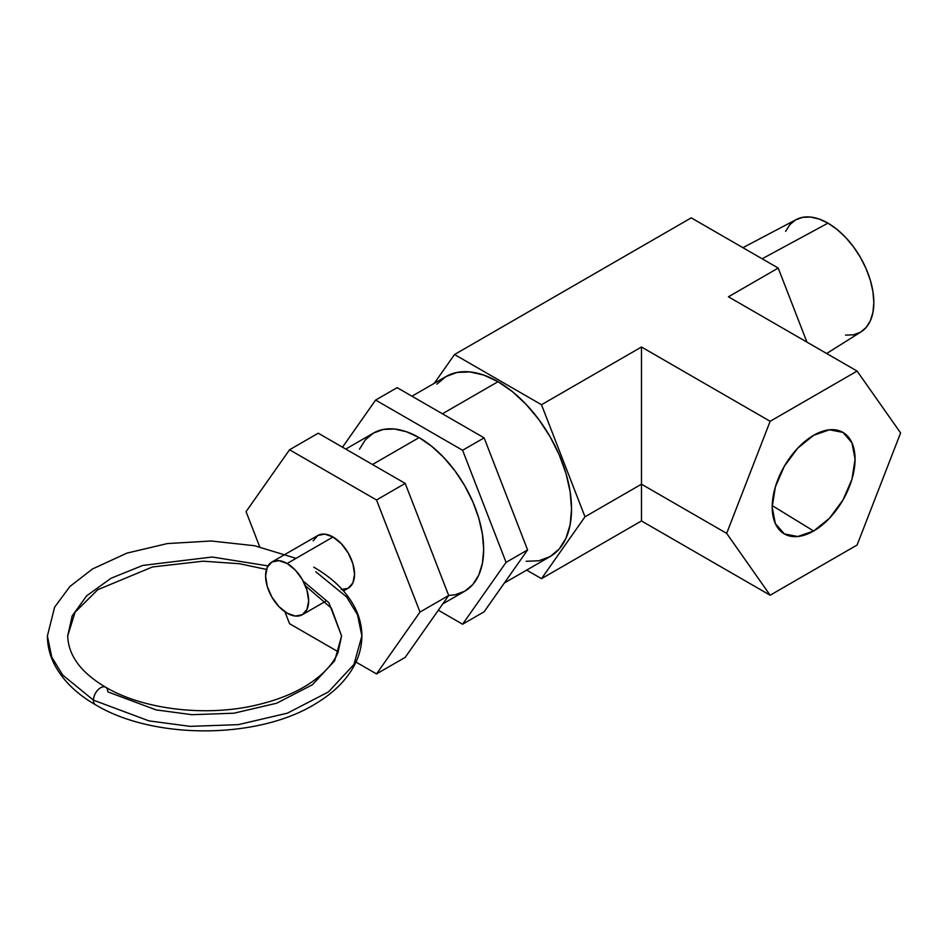 <?xml version="1.0" encoding="UTF-8"?>
<svg xmlns="http://www.w3.org/2000/svg" width="948" height="948" viewBox="0 0 948 948"><rect width="100%" height="100%" fill="white"/><g stroke="black" fill="none" stroke-linecap="round" stroke-linejoin="round"><path stroke-width="1.42" d="M813.633 531.01L772.205 505.604L813.633 531.01L797.778 536.521L784.328 533.914L775.346 523.569L772.193 507.085L775.346 486.952L784.328 466.238L797.778 448.108L813.633 435.31A58.61 33.832 -60 0 1 842.274 432.039A58.61 33.832 -60 0 1 852.086 478.776A58.61 33.832 -60 0 1 813.633 531.01A58.61 33.832 -60 0 1 783.688 533.523A58.61 33.832 -60 0 1 775.523 486.36A58.61 33.832 -60 0 1 813.633 435.31L829.488 429.788L842.938 432.406L851.92 442.74L855.072 459.235L851.92 479.368L842.938 500.07L829.488 518.212L813.633 531.01M826.668 353.497L861.104 331.824A64.843 37.434 -120 0 0 870.145 279.636A64.843 37.434 -120 0 0 827.971 223.147L762.133 258.78L827.971 223.147A64.843 37.434 -120 0 0 796.284 219.533L742.912 247.677M498.02 381.689L442.42 413.79L498.02 381.689L512.358 391.607L526.152 404.393L538.867 419.585L550.006 436.578L559.154 454.72L565.944 473.325L570.127 491.656L571.537 509.04L570.127 524.789L565.944 538.298L559.154 549.058L550.006 556.642A103.984 60.032 -120 0 0 565.944 473.325A103.984 60.032 -120 0 0 498.02 381.689A103.984 60.032 -120 0 0 446.022 376.546L457.173 372.422L469.876 371.912L483.67 375.041L498.02 381.689M526.673 570.104L541.498 578.671L641.476 520.95L770.143 595.226L857.111 545.017L900.6 432.94L857.111 371.083L770.143 421.291L641.476 347.004L541.498 404.725L454.53 354.516L691.246 217.85L778.213 268.059L728.443 296.795L857.111 371.083L728.443 296.795L778.213 268.059L806.938 342.11L778.213 268.059L691.246 217.85L454.53 354.516L434.279 383.324L454.53 354.516L541.498 404.725L641.476 347.004L641.476 520.95L541.498 578.671L584.987 516.802L641.476 484.191L584.987 516.802L541.498 404.725L584.987 516.802L541.498 578.671L526.673 570.104M770.143 595.226L641.476 520.95L641.476 484.191L726.666 533.369L770.143 595.226L857.111 545.017L900.6 432.94L857.111 371.083L770.143 421.291L726.666 533.369L641.476 484.191L641.476 347.004L770.143 421.291L726.666 533.369L770.143 595.226M504.36 582.984L550.006 556.642L538.867 560.766L526.152 561.275M436.886 384.13L446.022 376.546L411.965 396.205M845.521 335.13L853.449 334.822L860.405 332.25L866.105 327.51L870.335 320.803L872.942 312.378L873.831 302.566L872.942 291.723L870.335 280.288L866.105 268.687L860.405 257.37L853.449 246.776L845.521 237.308L836.918 229.321L827.971 223.147L819.036 219L810.433 217.045L802.506 217.365L795.55 219.936L789.85 224.664L785.619 231.371M484.12 611.792L462.6 624.222L506.078 562.354L527.598 549.935L484.12 611.792L527.598 549.935L506.078 562.354L462.6 450.276L484.12 437.858L527.598 549.935L484.12 437.858L462.6 450.276L375.621 400.068L397.141 387.649L484.12 437.858L397.141 387.649L375.621 400.068L342.501 447.207L375.621 400.068L462.6 450.276L506.078 562.354L462.6 624.222L484.12 611.792M438.343 610.216L462.6 624.222L438.343 610.216M448.7 595.486L405.211 483.409L448.7 595.486L420 612.053L376.522 673.921L355.986 662.06L376.522 673.921L405.211 657.355L376.522 673.921L420 612.053L448.7 595.486L405.211 657.355L448.7 595.486L454.981 594.834L464.757 591.208A91.304 52.709 -120 0 0 478.752 518.058A91.304 52.709 -120 0 0 419.111 437.597L372.481 464.52L419.111 437.597A91.304 52.709 -120 0 0 373.465 433.082L365.43 439.742L359.47 449.186M442.775 603.9L464.757 591.208L472.791 584.549L478.752 575.104L482.425 563.242L483.67 549.413L482.425 534.162L478.752 518.058L472.791 501.717L464.757 485.791L454.981 470.872L443.818 457.54L431.707 446.307L419.111 437.597L406.514 431.767L394.404 429.006L383.241 429.456L373.465 433.082L345.747 449.079M405.211 483.409L318.244 433.2L405.211 483.409L376.522 499.975L405.211 483.409M420 612.053L376.522 499.975L289.555 449.767L318.244 433.2L289.555 449.767L246.065 511.636L259.716 546.83L246.065 511.636L289.555 449.767L376.522 499.975L420 612.053M284.933 611.804L289.555 623.701L338.317 651.857L289.555 623.701L284.933 611.804M341.268 589.549L348.248 588.198A30.431 17.574 -120 0 0 352.917 563.811A30.431 17.574 -120 0 0 333.032 536.995L287.126 563.503A30.431 17.574 60 0 1 307.01 590.32A30.431 17.574 60 0 1 302.341 614.707A30.431 17.574 60 0 1 287.126 613.19A30.431 17.574 60 0 1 267.241 586.374A30.431 17.574 60 0 1 271.91 561.986A30.431 17.574 60 0 1 287.126 563.503L333.032 536.995A30.431 17.574 -120 0 0 317.817 535.49L313.148 540.858M343.508 590.936L348.248 588.198L352.917 582.83L354.552 574.263L352.917 563.811L348.248 553.051L341.268 543.642L333.032 536.995L324.797 534.127L317.817 535.49L271.91 561.986L267.241 567.354L265.606 575.922L267.241 586.374L271.91 597.133L278.89 606.554L287.126 613.19L295.361 616.058L302.341 614.707L307.01 609.339L308.645 600.771L307.01 590.32L302.341 579.56L295.361 570.139L287.126 563.503L278.89 560.635L271.91 561.986M95.511 704.779A10.144 5.854 -60 0 1 93.449 700.157L62.746 675.095L51.785 657.248L47.4 635.966L51.785 657.248L62.746 675.095L93.449 700.157A10.144 5.854 120 0 0 95.511 704.779M268.011 565.885L212.222 557.021L142.84 565.411L111.035 578.256L86.647 595.83L72.178 615.892L67.687 635.966L72.178 615.892L86.647 595.83L111.035 578.256L142.84 565.411L212.222 557.021L268.011 565.885M315.814 571.786L346.518 596.849L357.491 614.695L361.875 635.966L353.936 664.453L328.446 691.933L287.386 713.169L238.268 724.651L190.074 726.358L148.895 720.859L93.449 700.157L148.895 720.859L190.074 726.358L238.268 724.651L287.386 713.169L328.446 691.933L353.936 664.453L361.875 635.966C361.828 645.92 359.434 655.518 354.671 664.773C346.838 679.621 334.241 692.336 316.869 702.93C259.752 739.428 154.323 740.27 95.558 704.802C76.966 694.102 63.469 681.055 55.067 665.662C49.995 656.146 47.447 646.252 47.4 635.966L54.605 607.17L69.927 586.492L92.406 569.013L126.937 553.122L167.346 543.571L211.226 540.988L254.585 545.74L296.049 558.348M105.738 687.264A10.144 5.854 120 0 0 97.905 689.931A10.144 5.854 120 0 0 93.449 700.157A10.144 5.854 -60 0 1 97.905 689.931A10.144 5.854 -60 0 1 105.738 687.264A10.144 5.854 -60 0 1 107.799 691.874L156.088 709.898L191.946 714.697L233.931 713.204L276.709 703.203L312.473 684.717L334.668 660.78L341.588 635.966L328.897 602.738L303.182 581.065L328.897 602.738L341.588 635.966L337.926 652.781C333.388 663.221 324.654 672.997 311.702 682.11C296.949 692.253 278.617 699.885 256.718 704.992C206.06 717.126 143.148 709.507 105.702 687.241C81.066 672.701 68.386 655.613 67.687 635.966L75.07 612.23L97.751 589.715L152.415 566.975L203.085 561.192L239.619 563.74L266.471 569.44M325.496 601.34L302.341 614.707M305.41 585.793L331.421 608.201L341.588 635.966M361.875 635.966C361.84 626.047 359.446 616.473 354.706 607.23C346.376 591.445 332.712 578.079 313.717 567.141"/></g></svg>
